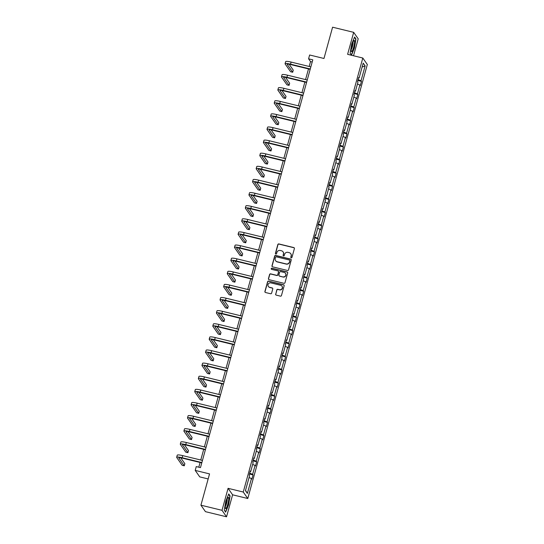<?xml version="1.0" encoding="UTF-8"?>
<svg xmlns="http://www.w3.org/2000/svg" width="544" height="544" viewBox="0 0 544 544"><rect width="100%" height="100%" fill="white"/><g stroke="black" fill="none" stroke-linecap="round" stroke-linejoin="round"><path stroke-width="0.82" d="M291.237 257.802A0.605 0.592 -35 0 0 291.978 257.36L294.392 248.594A0.864 0.843 -35 0 0 293.794 247.568L278.888 243.936A0.864 0.843 -35 0 0 277.834 244.555L275.42 253.327A0.605 0.592 -35 0 0 275.835 254.048A0.605 0.592 -35 0 0 276.576 253.613L276.889 252.477A2.774 2.693 -35 0 1 280.269 250.478L281.506 250.784A2.774 2.693 -35 0 1 283.431 254.068L283.118 255.204A0.605 0.592 -35 0 0 283.54 255.925A0.605 0.592 -35 0 0 284.274 255.483L284.587 254.354A2.774 2.693 -35 0 1 287.966 252.355L289.211 252.661A2.774 2.693 -35 0 1 291.128 255.945L290.816 257.081A0.605 0.592 -35 0 0 291.237 257.802M353.532 55.767L358.204 38.814L353.675 32.341L332.588 27.2L323.972 58.48L309.631 54.992L308.577 58.813L310.515 61.588L309.176 66.477M226.542 516.8L232.601 494.809L228.072 488.328L222.013 510.32L226.542 516.8L205.455 511.659L200.926 505.186L209.549 473.899L195.208 470.404L199.736 476.884L208.155 478.938M222.013 510.32L200.926 505.186M275.631 294.093A0.864 0.843 -35 0 0 276.23 295.12L280.412 296.14A0.864 0.843 -35 0 0 281.466 295.514L284.152 285.777A0.864 0.843 -35 0 0 283.546 284.75L268.648 281.119A0.864 0.843 -35 0 0 267.594 281.744L264.908 291.482A0.864 0.843 -35 0 0 265.506 292.509L270.558 293.74A0.864 0.843 -35 0 0 271.612 293.114L272.762 288.946A0.864 0.843 -35 0 0 272.163 287.919L269.654 287.314A2.319 2.251 -35 0 1 268.396 283.832A2.319 2.251 -35 0 1 270.871 282.894L280.684 285.287A2.319 2.251 -35 0 1 281.942 288.762A2.319 2.251 -35 0 1 279.466 289.7L277.834 289.306A0.864 0.843 -35 0 0 276.78 289.925L275.754 294.27A0.864 0.843 -35 0 0 275.815 294.875M195.208 470.404L196.262 466.582L200.478 467.609L312.793 59.84L308.577 58.813M228.072 488.328L243.256 492.028L362.8 58.024L367.329 64.505L247.785 498.508L243.256 492.028M353.675 32.341L347.616 54.325L362.8 58.024M287.484 270.47A0.864 0.843 -35 0 0 288.538 269.844L291.217 260.107A0.864 0.843 -35 0 0 290.618 259.08L275.72 255.449A0.864 0.843 -35 0 0 274.659 256.074L271.98 265.812A0.864 0.843 -35 0 0 272.578 266.839L287.484 270.47M287.688 272.938L285.002 282.683A0.864 0.843 -35 0 1 283.948 283.308L269.042 279.677A0.864 0.843 -35 0 1 268.444 278.65L269.593 274.482A0.864 0.843 -35 0 1 270.647 273.856L276.692 275.325A0.864 0.843 -35 0 0 277.746 274.706L278.508 271.939A0.864 0.843 -35 0 0 277.909 270.912L271.612 269.375A0.605 0.592 -35 0 1 271.286 268.471A0.605 0.592 -35 0 1 271.932 268.226L287.082 271.912A0.864 0.843 -35 0 1 287.688 272.938M245.446 490.647L249.546 475.762L249.132 475.177L250.294 470.975L250.702 471.56L253.157 462.645L252.749 462.06L253.905 457.851L254.313 458.442L256.768 449.528L256.36 448.943L257.516 444.734L257.931 445.325L260.386 436.41L259.971 435.819L261.134 431.616L261.542 432.201L263.996 423.293L263.588 422.702L264.744 418.499L265.152 419.084L267.614 410.169L267.199 409.584L268.362 405.382L268.77 405.967L271.225 397.052L270.817 396.467L271.973 392.265L272.381 392.85L274.836 383.935L274.428 383.35L275.584 379.141L275.998 379.732L278.453 370.818L278.038 370.233L279.201 366.024L279.609 366.608L282.064 357.7L281.656 357.109L282.812 352.906L283.22 353.491L285.675 344.576L285.267 343.992L286.43 339.789L286.838 340.374L289.292 331.459L288.884 330.874L290.04 326.672L290.448 327.257L292.903 318.342L292.495 317.757L293.651 313.548L294.066 314.14L296.521 305.225L296.106 304.64L297.269 300.431L297.677 301.022L300.132 292.108L299.724 291.516L300.88 287.314L301.288 287.898L303.742 278.99L303.334 278.399L304.49 274.196L304.905 274.781L307.36 265.866L306.945 265.282L308.108 261.079L308.516 261.664L310.971 252.749L310.563 252.164L311.719 247.962L312.134 248.547L314.588 239.632L314.174 239.047L315.336 234.838L315.744 235.43L318.199 226.515L317.791 225.923L318.947 221.721L319.355 222.306L321.81 213.398L321.402 212.806L322.558 208.604L322.973 209.188L325.428 200.274L325.013 199.689L326.176 195.486L326.584 196.071L329.038 187.156L328.63 186.572L329.786 182.369L330.194 182.954L332.656 174.039L332.241 173.454L333.404 169.245L333.812 169.837L336.267 160.922L335.859 160.337L337.015 156.128L337.423 156.72L339.878 147.805L339.47 147.213L340.626 143.011L341.04 143.596L343.495 134.681L343.08 134.096L344.243 129.894L344.651 130.478L347.106 121.564L346.698 120.979L347.854 116.776L348.262 117.361L350.717 108.446L350.309 107.862L351.465 103.659L351.88 104.244L354.334 95.329L353.926 94.744L355.082 90.535L355.49 91.127L357.945 82.212L357.537 81.62L358.693 77.418L359.108 78.003L363.202 63.124L365.14 65.885L361.039 80.77L361.447 81.362L360.291 85.564L359.883 84.98L357.428 93.894L357.836 94.479L356.68 98.682L356.266 98.097L353.811 107.012L354.219 107.596L353.063 111.799L352.655 111.214L350.2 120.129L350.608 120.714L349.452 124.923L349.037 124.331L346.582 133.246L346.997 133.831L345.834 138.04L345.426 137.448L342.972 146.363L343.38 146.955L342.224 151.157L341.816 150.572L339.361 159.48L339.769 160.072L338.613 164.274L338.198 163.69L335.743 172.604L336.158 173.189L334.995 177.392L334.587 176.807L332.132 185.722L332.54 186.306L331.384 190.509L330.976 189.924L328.515 198.839L328.93 199.424L327.767 203.633L327.359 203.041L324.904 211.956L325.312 212.541L324.156 216.75L323.748 216.165L321.293 225.073L321.701 225.665L320.545 229.867L320.13 229.282L317.676 238.197L318.09 238.782L316.928 242.984L316.52 242.4L314.065 251.314L314.473 251.899L313.317 256.102L312.909 255.517L310.454 264.432L310.862 265.016L309.706 269.226L309.291 268.634L306.836 277.549L307.244 278.134L306.088 282.343L305.68 281.751L303.226 290.666L303.634 291.258L302.478 295.46L302.063 294.875L299.608 303.783L300.023 304.375L298.86 308.577L298.452 307.992L295.997 316.907L296.405 317.492L295.249 321.694L294.841 321.11L292.386 330.024L292.794 330.609L291.638 334.812L291.224 334.227L288.769 343.142L289.184 343.726L288.021 347.936L287.613 347.344L285.158 356.259L285.566 356.844L284.41 361.053L284.002 360.468L281.54 369.376L281.955 369.968L280.792 374.17L280.384 373.585L277.93 382.5L278.338 383.085L277.182 387.287L276.774 386.702L274.319 395.617L274.727 396.202L273.571 400.404L273.156 399.82L270.701 408.734L271.116 409.319L269.953 413.528L269.545 412.937L267.09 421.852L267.498 422.436L266.342 426.646L265.934 426.054L263.48 434.969L263.888 435.56L262.732 439.763L262.317 439.178L259.862 448.086L260.27 448.678L259.114 452.88L258.706 452.295L256.251 461.21L256.659 461.795L255.503 465.997L255.088 465.412L252.634 474.327L253.048 474.912L251.886 479.114L251.478 478.53L247.377 493.415L245.446 490.647M249.689 473.164L252.634 474.327M252.661 464.454L255.088 465.412M250.138 471.532L250.702 471.56M253.3 460.047L256.251 461.21M256.272 451.336L258.706 452.295M253.749 458.415L254.313 458.442M256.918 446.93L259.862 448.086M259.889 438.219L262.317 439.178M257.366 445.298L257.931 445.325M260.528 433.806L263.48 434.969M263.5 425.095L265.934 426.054M260.977 432.181L261.542 432.201M264.139 420.689L267.09 421.852M267.111 411.978L269.545 412.937M264.588 419.064L265.152 419.084M267.757 407.572L270.701 408.734M270.728 398.861L273.156 399.82M268.206 405.946L268.77 405.967M271.368 394.454L274.319 395.617M274.339 385.744L276.774 386.702M271.816 392.822L272.381 392.85M274.985 381.337L277.93 382.5M277.95 372.626L280.384 373.585M275.434 379.705L275.998 379.732M278.596 368.22L281.54 369.376M281.568 359.509L284.002 360.468M279.045 366.588L279.609 366.608M282.207 355.096L285.158 356.259M285.178 346.385L287.613 347.344M282.656 353.471L283.22 353.491M285.824 341.979L288.769 343.142M288.796 333.268L291.224 334.227M286.273 340.354L286.838 340.374M289.435 328.862L292.386 330.024M292.407 320.151L294.841 321.11M289.884 327.23L290.448 327.257M293.046 315.744L295.997 316.907M296.018 307.034L298.452 307.992M293.495 314.112L294.066 314.14M296.664 302.627L299.608 303.783M299.635 293.916L302.063 294.875M297.112 300.995L297.677 301.022M300.274 289.503L303.226 290.666M303.246 280.792L305.68 281.751M300.723 287.878L301.288 287.898M303.892 276.386L306.836 277.549M306.864 267.675L309.291 268.634M304.341 274.761L304.905 274.781M307.503 263.269L310.454 264.432M310.474 254.558L312.909 255.517M307.952 261.637L308.516 261.664M311.114 250.152L314.065 251.314M314.085 241.441L316.52 242.4M311.562 248.52L312.134 248.547M314.731 237.034L317.676 238.197M317.703 228.324L320.13 229.282M315.18 235.402L315.744 235.43M318.342 223.917L321.293 225.073M321.314 215.206L323.748 216.165M318.791 222.285L319.355 222.306M321.96 210.793L324.904 211.956M324.924 202.082L327.359 203.041M322.408 209.168L322.973 209.188M325.57 197.676L328.515 198.839M328.542 188.965L330.976 189.924M326.019 196.051L326.584 196.071M329.181 184.559L332.132 185.722M332.153 175.848L334.587 176.807M329.63 182.927L330.194 182.954M332.799 171.442L335.743 172.604M335.77 162.731L338.198 163.69M333.248 169.81L333.812 169.837M336.41 158.324L339.361 159.48M339.381 149.614L341.816 150.572M336.858 156.692L337.423 156.72M340.02 145.2L342.972 146.363M342.992 136.49L345.426 137.448M340.469 143.575L341.04 143.596M343.638 132.083L346.582 133.246M346.61 123.372L349.037 124.331M344.087 130.458L344.651 130.478M347.249 118.966L350.2 120.129M350.22 110.255L352.655 111.214M347.698 117.334L348.262 117.361M350.866 105.849L353.811 107.012M353.838 97.138L356.266 98.097M351.315 104.217L351.88 104.244M354.477 92.732L357.428 93.894M357.449 84.021L359.883 84.98M354.926 91.1L355.49 91.127M358.088 79.614L361.039 80.77M365.14 65.885L362.12 67.048M232.601 494.809L247.785 498.508M308.502 68.918L305.558 79.594M304.885 82.035L301.947 92.711M301.274 95.152L298.33 105.828M297.656 108.27L294.719 118.946M294.046 121.394L291.108 132.07M290.435 134.511L287.49 145.187M286.817 147.628L283.88 158.304M283.206 160.745L280.262 171.421M279.596 173.862L276.651 184.538M275.978 186.986L273.04 197.656M272.367 200.104L269.423 210.78M268.75 213.221L265.812 223.897M265.139 226.338L262.201 237.014M261.528 239.455L258.584 250.131M257.91 252.572L254.973 263.248M254.3 265.696L251.355 276.372M250.682 278.814L247.744 289.49M247.071 291.931L244.134 302.607M243.46 305.048L240.516 315.724M239.843 318.165L236.905 328.841M236.232 331.289L233.288 341.958M232.621 344.406L229.677 355.082M229.004 357.524L226.066 368.2M225.393 370.641L222.448 381.317M221.775 383.758L218.838 394.434M218.164 396.875L215.227 407.551M214.554 409.999L211.609 420.675M210.936 423.116L207.998 433.792M207.325 436.234L204.381 446.91M203.708 449.351L200.77 460.027M200.097 462.468L198.798 467.194M312.202 62.002L310.515 61.588M358.537 77.982L359.108 78.003M249.043 477.571L251.478 478.53M247.377 493.415L245.528 490.341M357.85 80.485L361.447 81.362M354.239 93.602L357.836 94.479M350.622 106.719L354.219 107.596M347.011 119.836L350.608 120.714M343.4 132.954L346.997 133.831M339.782 146.078L343.38 146.955M336.172 159.195L339.769 160.072M332.554 172.312L336.158 173.189M328.943 185.429L332.54 186.306M325.332 198.546L328.93 199.424M321.715 211.67L325.312 212.541M318.104 224.788L321.701 225.665M314.486 237.905L318.09 238.782M310.876 251.022L314.473 251.899M307.265 264.139L310.862 265.016M303.647 277.256L307.244 278.134M300.036 290.38L303.634 291.258M296.426 303.498L300.023 304.375M292.808 316.615L296.405 317.492M289.197 329.732L292.794 330.609M285.58 342.849L289.184 343.726M281.969 355.973L285.566 356.844M278.358 369.09L281.955 369.968M274.74 382.208L278.338 383.085M271.13 395.325L274.727 396.202M267.512 408.442L271.116 409.319M263.901 421.559L267.498 422.436M260.29 434.683L263.888 435.56M256.673 447.8L260.27 448.678M253.062 460.918L256.659 461.795M249.451 474.035L253.048 474.912M351.492 55.182L354.409 48.042L355.96 38.95L354.593 36.999L351.676 44.139L350.125 53.23L351.492 55.182M230.092 495.91L228.732 493.959L225.814 501.099L224.257 510.19L225.624 512.142L228.541 505.002L230.092 495.91L229.629 495.795M290.965 257.652A0.605 0.592 -35 0 1 290.938 257.258L291.251 256.122A2.774 2.693 -35 0 0 290.816 253.796M283.111 251.92A2.774 2.693 -35 0 1 283.553 254.245L283.24 255.381A0.605 0.592 -35 0 0 283.268 255.775M294.331 247.982A0.864 0.843 -35 0 0 293.916 247.738L279.011 244.106A0.864 0.843 -35 0 0 277.957 244.732L275.543 253.504A0.605 0.592 -35 0 0 275.57 253.898M291.156 259.502A0.864 0.843 -35 0 0 290.741 259.257L275.842 255.626A0.864 0.843 -35 0 0 274.781 256.244L272.102 265.989A0.864 0.843 -35 0 0 272.163 266.594M289.809 260.732A0.605 0.592 -35 0 0 289.388 260.012L276.311 256.822A0.605 0.592 -35 0 0 275.57 257.264L275.244 258.461A2.774 2.693 -35 0 0 277.161 261.746L286.103 263.922A2.774 2.693 -35 0 0 289.483 261.929L289.932 260.909A0.605 0.592 -35 0 0 289.782 260.338M275.679 260.78A2.774 2.693 -35 0 0 277.284 261.922L277.161 261.746M289.932 260.909L289.605 262.106A2.774 2.693 -35 0 1 286.226 264.098L277.284 261.922M278.446 271.334A0.864 0.843 -35 0 1 278.63 272.116L277.868 274.876A0.864 0.843 -35 0 1 276.814 275.502L270.769 274.033A0.864 0.843 -35 0 0 269.715 274.652L268.566 278.82A0.864 0.843 -35 0 0 268.627 279.426M287.62 272.333A0.864 0.843 -35 0 0 287.205 272.088L272.054 268.396A0.605 0.592 -35 0 0 271.347 269.232M282.962 276.855A2.319 2.251 -35 0 0 285.471 273.319A2.319 2.251 -35 0 0 284.179 272.442L280.724 271.599A0.864 0.843 -35 0 0 279.664 272.224L278.902 274.985A0.864 0.843 -35 0 0 279.507 276.012L283.084 277.032A2.319 2.251 -35 0 0 285.532 273.408M279.092 275.767A0.864 0.843 -35 0 0 279.63 276.189L279.507 276.012M283.084 277.032L279.63 276.189M282.037 286.253A2.319 2.251 -35 0 1 279.589 289.877L277.957 289.476A0.864 0.843 -35 0 0 276.903 290.102L275.754 294.27M268.43 286.518A2.319 2.251 -35 0 0 269.776 287.484L269.654 287.314M272.7 288.34A0.864 0.843 -35 0 0 272.286 288.096L269.776 287.484M284.09 285.172A0.864 0.843 -35 0 0 283.669 284.927L268.77 281.296A0.864 0.843 -35 0 0 267.716 281.914L265.03 291.659A0.864 0.843 -35 0 0 265.091 292.264M355.497 38.835L355.96 38.95M310.182 69.326L290.85 64.614A4.413 0.694 -164.6 0 0 287.205 64.321A4.413 0.694 -164.6 0 0 287.246 64.464L292.686 72.25L290.578 71.733L285.138 63.947A6.623 1.04 15.4 0 1 285.076 63.73L285.654 61.628A6.623 1.04 15.4 0 1 291.122 62.077L310.855 66.885M285.076 63.73A6.623 1.04 15.4 0 1 290.544 64.178L310.277 68.986M292.686 72.25L293.264 70.149L289.156 64.267M306.571 82.443L287.239 77.738A4.413 0.694 -164.6 0 0 283.587 77.438A4.413 0.694 -164.6 0 0 283.628 77.581L289.068 85.367L286.96 84.85L281.52 77.071A6.623 1.04 15.4 0 1 281.459 76.854L282.044 74.752A6.623 1.04 15.4 0 1 287.511 75.194L307.244 80.002M281.459 76.854A6.623 1.04 15.4 0 1 286.933 77.296L306.66 82.103M289.068 85.367L289.653 83.266L285.546 77.391M302.954 95.567L283.621 90.855A4.413 0.694 -164.6 0 0 279.976 90.556A4.413 0.694 -164.6 0 0 280.017 90.698L285.457 98.484L283.349 97.974L277.909 90.188A6.623 1.04 15.4 0 1 277.848 89.971L278.426 87.87A6.623 1.04 15.4 0 1 283.893 88.312L303.627 93.119M277.848 89.971A6.623 1.04 15.4 0 1 283.315 90.413L303.049 95.22M285.457 98.484L286.035 96.383L281.928 90.508M354.572 41.881A5.739 1.054 103.7 0 0 353.824 40.691A5.739 1.054 103.7 0 0 352.104 44.819A5.739 1.054 103.7 0 0 351.172 50.211A5.739 1.054 103.7 0 0 351.254 51.245A5.739 1.054 103.7 0 0 353.11 48.974A5.739 1.054 103.7 0 0 354.572 41.881M351.213 49.484A3.93 0.721 103.7 0 0 352.396 46.668A3.93 0.721 103.7 0 0 353.042 42.956A3.93 0.721 103.7 0 0 352.981 42.228M351.24 54.828L350.146 53.108M354.457 37.346L355.701 39.134L354.198 47.94L351.37 54.856M228.711 498.841A5.739 1.054 103.7 0 0 227.956 497.651A5.739 1.054 103.7 0 0 226.236 501.779A5.739 1.054 103.7 0 0 225.304 507.171A5.739 1.054 103.7 0 0 225.386 508.205A5.739 1.054 103.7 0 0 227.242 505.934A5.739 1.054 103.7 0 0 228.711 498.841M225.345 506.444A3.93 0.721 103.7 0 0 226.528 503.628A3.93 0.721 103.7 0 0 227.174 499.916A3.93 0.721 103.7 0 0 227.113 499.188M225.372 511.782L224.278 510.068M228.589 494.306L229.833 496.087L228.33 504.9L225.502 511.816M299.343 108.684L280.01 103.972A4.413 0.694 -164.6 0 0 276.366 103.673A4.413 0.694 -164.6 0 0 276.406 103.822L281.846 111.602L279.738 111.092L274.292 103.306A6.623 1.04 15.4 0 1 274.237 103.088L274.815 100.987A6.623 1.04 15.4 0 1 280.282 101.429L300.016 106.236M274.237 103.088A6.623 1.04 15.4 0 1 279.704 103.537L299.438 108.344M281.846 111.602L282.424 109.5L278.317 103.625M295.732 121.802L276.393 117.089A4.413 0.694 -164.6 0 0 272.748 116.79A4.413 0.694 -164.6 0 0 272.789 116.94L278.229 124.726L276.121 124.209L270.681 116.423A6.623 1.04 15.4 0 1 270.62 116.205L271.198 114.104A6.623 1.04 15.4 0 1 276.672 114.553L296.398 119.36M270.62 116.205A6.623 1.04 15.4 0 1 276.087 116.654L295.82 121.462M278.229 124.726L278.807 122.618L274.7 116.742M292.114 134.919L272.782 130.206A4.413 0.694 -164.6 0 0 269.137 129.914A4.413 0.694 -164.6 0 0 269.178 130.057L274.618 137.843L272.51 137.326L267.07 129.54A6.623 1.04 15.4 0 1 267.009 129.322L267.587 127.221A6.623 1.04 15.4 0 1 273.054 127.67L292.788 132.478M267.009 129.322A6.623 1.04 15.4 0 1 272.476 129.771L292.21 134.579M274.618 137.843L275.196 135.742L271.089 129.86M288.504 148.036L269.171 143.324A4.413 0.694 -164.6 0 0 265.526 143.031A4.413 0.694 -164.6 0 0 265.56 143.174L271.007 150.96L268.892 150.443L263.452 142.664A6.623 1.04 15.4 0 1 263.391 142.446L263.976 140.338A6.623 1.04 15.4 0 1 269.443 140.787L289.177 145.595M263.391 142.446A6.623 1.04 15.4 0 1 268.865 142.888L288.599 147.696M271.007 150.96L271.585 148.859L267.478 142.977M284.886 161.153L265.554 156.448A4.413 0.694 -164.6 0 0 261.909 156.148A4.413 0.694 -164.6 0 0 261.95 156.291L267.39 164.077L265.282 163.567L259.842 155.781A6.623 1.04 15.4 0 1 259.78 155.564L260.358 153.462A6.623 1.04 15.4 0 1 265.826 153.904L285.559 158.712M259.78 155.564A6.623 1.04 15.4 0 1 265.248 156.006L284.981 160.813M267.39 164.077L267.968 161.976L263.86 156.101M281.275 174.277L261.943 169.565A4.413 0.694 -164.6 0 0 258.298 169.266A4.413 0.694 -164.6 0 0 258.339 169.415L263.779 177.194L261.671 176.684L256.231 168.898A6.623 1.04 15.4 0 1 256.17 168.681L256.748 166.58A6.623 1.04 15.4 0 1 262.215 167.022L281.948 171.829M256.17 168.681A6.623 1.04 15.4 0 1 261.637 169.123L281.37 173.937M263.779 177.194L264.357 175.093L260.25 169.218M277.664 187.394L258.325 182.682A4.413 0.694 -164.6 0 0 254.68 182.383A4.413 0.694 -164.6 0 0 254.721 182.532L260.161 190.312L258.053 189.802L252.613 182.016A6.623 1.04 15.4 0 1 252.552 181.798L253.13 179.697A6.623 1.04 15.4 0 1 258.604 180.139L278.338 184.953M252.552 181.798A6.623 1.04 15.4 0 1 258.019 182.247L277.753 187.054M260.161 190.312L260.746 188.21L256.632 182.335M274.047 200.512L254.714 195.799A4.413 0.694 -164.6 0 0 251.07 195.507A4.413 0.694 -164.6 0 0 251.11 195.65L256.55 203.436L254.442 202.919L249.002 195.133A6.623 1.04 15.4 0 1 248.941 194.915L249.519 192.814A6.623 1.04 15.4 0 1 254.986 193.263L274.72 198.07M248.941 194.915A6.623 1.04 15.4 0 1 254.408 195.364L274.142 200.172M256.55 203.436L257.128 201.334L253.021 195.452M270.436 213.629L251.104 208.916A4.413 0.694 -164.6 0 0 247.459 208.624A4.413 0.694 -164.6 0 0 247.493 208.767L252.94 216.553L250.832 216.036L245.385 208.257A6.623 1.04 15.4 0 1 245.33 208.032L245.908 205.931A6.623 1.04 15.4 0 1 251.376 206.38L271.109 211.188M245.33 208.032A6.623 1.04 15.4 0 1 250.798 208.481L270.531 213.289M252.94 216.553L253.518 214.452L249.41 208.57M266.818 226.746L247.486 222.04A4.413 0.694 -164.6 0 0 243.841 221.741A4.413 0.694 -164.6 0 0 243.882 221.884L249.322 229.67L247.214 229.153L241.774 221.374A6.623 1.04 15.4 0 1 241.713 221.156L242.291 219.055A6.623 1.04 15.4 0 1 247.758 219.497L267.492 224.305M241.713 221.156A6.623 1.04 15.4 0 1 247.18 221.598L266.914 226.406M249.322 229.67L249.9 227.569L245.793 221.694M263.208 239.87L243.875 235.158A4.413 0.694 -164.6 0 0 240.23 234.858A4.413 0.694 -164.6 0 0 240.271 235.001L245.711 242.787L243.603 242.277L238.163 234.491A6.623 1.04 15.4 0 1 238.102 234.274L238.68 232.172A6.623 1.04 15.4 0 1 244.147 232.614L263.881 237.422M238.102 234.274A6.623 1.04 15.4 0 1 243.569 234.716L263.303 239.523M245.711 242.787L246.289 240.686L242.182 234.811M259.597 252.987L240.264 248.275A4.413 0.694 -164.6 0 0 236.613 247.976A4.413 0.694 -164.6 0 0 236.654 248.125L242.094 255.904L239.986 255.394L234.546 247.608A6.623 1.04 15.4 0 1 234.484 247.391L235.069 245.29A6.623 1.04 15.4 0 1 240.536 245.732L260.27 250.539M234.484 247.391A6.623 1.04 15.4 0 1 239.958 247.84L259.685 252.647M242.094 255.904L242.678 253.803L238.571 247.928M255.979 266.104L236.647 261.392A4.413 0.694 -164.6 0 0 233.002 261.093A4.413 0.694 -164.6 0 0 233.043 261.242L238.483 269.028L236.375 268.512L230.935 260.726A6.623 1.04 15.4 0 1 230.874 260.508L231.452 258.407A6.623 1.04 15.4 0 1 236.919 258.856L256.652 263.663M230.874 260.508A6.623 1.04 15.4 0 1 236.341 260.957L256.074 265.764M238.483 269.028L239.061 266.92L234.954 261.045M252.368 279.222L233.036 274.509A4.413 0.694 -164.6 0 0 229.391 274.217A4.413 0.694 -164.6 0 0 229.432 274.36L234.872 282.146L232.764 281.629L227.317 273.843A6.623 1.04 15.4 0 1 227.263 273.625L227.841 271.524A6.623 1.04 15.4 0 1 233.308 271.973L253.042 276.78M227.263 273.625A6.623 1.04 15.4 0 1 232.73 274.074L252.464 278.882M234.872 282.146L235.45 280.044L231.343 274.162M248.758 292.339L229.418 287.633A4.413 0.694 -164.6 0 0 225.774 287.334A4.413 0.694 -164.6 0 0 225.814 287.477L231.254 295.263L229.146 294.746L223.706 286.967A6.623 1.04 15.4 0 1 223.645 286.749L224.223 284.641A6.623 1.04 15.4 0 1 229.697 285.09L249.424 289.898M223.645 286.749A6.623 1.04 15.4 0 1 229.112 287.191L248.846 291.999M231.254 295.263L231.832 293.162L227.725 287.28M245.14 305.456L225.808 300.75A4.413 0.694 -164.6 0 0 222.163 300.451A4.413 0.694 -164.6 0 0 222.204 300.594L227.644 308.38L225.536 307.87L220.096 300.084A6.623 1.04 15.4 0 1 220.034 299.866L220.612 297.765A6.623 1.04 15.4 0 1 226.08 298.207L245.813 303.015M220.034 299.866A6.623 1.04 15.4 0 1 225.502 300.308L245.235 305.116M227.644 308.38L228.222 306.279L224.114 300.404M241.529 318.58L222.197 313.868A4.413 0.694 -164.6 0 0 218.545 313.568A4.413 0.694 -164.6 0 0 218.586 313.718L224.033 321.497L221.918 320.987L216.478 313.201A6.623 1.04 15.4 0 1 216.417 312.984L217.002 310.882A6.623 1.04 15.4 0 1 222.469 311.324L242.202 316.132M216.417 312.984A6.623 1.04 15.4 0 1 221.891 313.426L241.624 318.24M224.033 321.497L224.611 319.396L220.504 313.521M237.912 331.697L218.579 326.985A4.413 0.694 -164.6 0 0 214.934 326.686A4.413 0.694 -164.6 0 0 214.975 326.835L220.415 334.614L218.307 334.104L212.867 326.318A6.623 1.04 15.4 0 1 212.806 326.101L213.384 324A6.623 1.04 15.4 0 1 218.851 324.442L238.585 329.256M212.806 326.101A6.623 1.04 15.4 0 1 218.273 326.55L238.007 331.357M220.415 334.614L220.993 332.513L216.886 326.638M234.301 344.814L214.968 340.102A4.413 0.694 -164.6 0 0 211.324 339.81A4.413 0.694 -164.6 0 0 211.364 339.952L216.804 347.738L214.696 347.222L209.256 339.436A6.623 1.04 15.4 0 1 209.195 339.218L209.773 337.117A6.623 1.04 15.4 0 1 215.24 337.566L234.974 342.373M209.195 339.218A6.623 1.04 15.4 0 1 214.662 339.667L234.396 344.474M216.804 347.738L217.382 345.637L213.275 339.755M230.69 357.932L211.351 353.219A4.413 0.694 -164.6 0 0 207.706 352.927A4.413 0.694 -164.6 0 0 207.747 353.07L213.187 360.856L211.079 360.339L205.639 352.56A6.623 1.04 15.4 0 1 205.578 352.342L206.156 350.234A6.623 1.04 15.4 0 1 211.63 350.683L231.363 355.49M205.578 352.342A6.623 1.04 15.4 0 1 211.045 352.784L230.778 357.592M213.187 360.856L213.772 358.754L209.658 352.872M227.072 371.049L207.74 366.343A4.413 0.694 -164.6 0 0 204.095 366.044A4.413 0.694 -164.6 0 0 204.136 366.187L209.576 373.973L207.468 373.456L202.028 365.677A6.623 1.04 15.4 0 1 201.967 365.459L202.545 363.358A6.623 1.04 15.4 0 1 208.012 363.8L227.746 368.608M201.967 365.459A6.623 1.04 15.4 0 1 207.434 365.901L227.168 370.709M209.576 373.973L210.154 371.872L206.047 365.996M223.462 384.173L204.129 379.46A4.413 0.694 -164.6 0 0 200.484 379.161A4.413 0.694 -164.6 0 0 200.518 379.304L205.965 387.09L203.857 386.58L198.41 378.794A6.623 1.04 15.4 0 1 198.356 378.576L198.934 376.475A6.623 1.04 15.4 0 1 204.401 376.917L224.135 381.725M198.356 378.576A6.623 1.04 15.4 0 1 203.823 379.018L223.557 383.826M205.965 387.09L206.543 384.989L202.436 379.114M219.844 397.29L200.512 392.578A4.413 0.694 -164.6 0 0 196.867 392.278A4.413 0.694 -164.6 0 0 196.908 392.428L202.348 400.207L200.24 399.697L194.8 391.911A6.623 1.04 15.4 0 1 194.738 391.694L195.316 389.592A6.623 1.04 15.4 0 1 200.784 390.034L220.517 394.842M194.738 391.694A6.623 1.04 15.4 0 1 200.206 392.142L219.939 396.95M202.348 400.207L202.926 398.106L198.818 392.231M216.233 410.407L196.901 405.695A4.413 0.694 -164.6 0 0 193.256 405.396A4.413 0.694 -164.6 0 0 193.297 405.545L198.737 413.331L196.629 412.814L191.189 405.028A6.623 1.04 15.4 0 1 191.128 404.811L191.706 402.71A6.623 1.04 15.4 0 1 197.173 403.158L216.906 407.966M191.128 404.811A6.623 1.04 15.4 0 1 196.595 405.26L216.328 410.067M198.737 413.331L199.315 411.223L195.208 405.348M212.622 423.524L193.29 418.812A4.413 0.694 -164.6 0 0 189.638 418.52A4.413 0.694 -164.6 0 0 189.679 418.662L195.119 426.448L193.011 425.932L187.571 418.146A6.623 1.04 15.4 0 1 187.51 417.928L188.095 415.827A6.623 1.04 15.4 0 1 193.562 416.276L213.296 421.083M187.51 417.928A6.623 1.04 15.4 0 1 192.984 418.377L212.711 423.184M195.119 426.448L195.704 424.347L191.59 418.465M209.005 436.642L189.672 431.936A4.413 0.694 -164.6 0 0 186.028 431.637A4.413 0.694 -164.6 0 0 186.068 431.78L191.508 439.566L189.4 439.049L183.96 431.27A6.623 1.04 15.4 0 1 183.899 431.052L184.477 428.944A6.623 1.04 15.4 0 1 189.944 429.393L209.678 434.2M183.899 431.052A6.623 1.04 15.4 0 1 189.366 431.494L209.1 436.302M191.508 439.566L192.086 437.464L187.979 431.582M205.394 449.759L186.062 445.053A4.413 0.694 -164.6 0 0 182.417 444.754A4.413 0.694 -164.6 0 0 182.458 444.897L187.898 452.683L185.79 452.173L180.343 444.387A6.623 1.04 15.4 0 1 180.288 444.169L180.866 442.068A6.623 1.04 15.4 0 1 186.334 442.51L206.067 447.318M180.288 444.169A6.623 1.04 15.4 0 1 185.756 444.611L205.489 449.419M187.898 452.683L188.476 450.582L184.368 444.706M201.783 462.883L182.444 458.17A4.413 0.694 -164.6 0 0 178.799 457.871A4.413 0.694 -164.6 0 0 178.84 458.021L184.28 465.8L182.172 465.29L176.732 457.504A6.623 1.04 15.4 0 1 176.671 457.286L177.249 455.185A6.623 1.04 15.4 0 1 182.723 455.627L202.45 460.435M176.671 457.286A6.623 1.04 15.4 0 1 182.138 457.728L201.872 462.543M184.28 465.8L184.858 463.699L180.751 457.824M291.122 62.077L290.544 64.178M287.511 75.194L286.933 77.296M283.893 88.312L283.315 90.413M280.282 101.429L279.704 103.537M276.672 114.553L276.087 116.654M273.054 127.67L272.476 129.771M269.443 140.787L268.865 142.888M265.826 153.904L265.248 156.006M262.215 167.022L261.637 169.123M258.604 180.139L258.019 182.247M254.986 193.263L254.408 195.364M251.376 206.38L250.798 208.481M247.758 219.497L247.18 221.598M244.147 232.614L243.569 234.716M240.536 245.732L239.958 247.84M236.919 258.856L236.341 260.957M233.308 271.973L232.73 274.074M229.697 285.09L229.112 287.191M226.08 298.207L225.502 300.308M222.469 311.324L221.891 313.426M218.851 324.442L218.273 326.55M215.24 337.566L214.662 339.667M211.63 350.683L211.045 352.784M208.012 363.8L207.434 365.901M204.401 376.917L203.823 379.018M200.784 390.034L200.206 392.142M197.173 403.158L196.595 405.26M193.562 416.276L192.984 418.377M189.944 429.393L189.366 431.494M186.334 442.51L185.756 444.611M182.723 455.627L182.138 457.728"/></g></svg>
